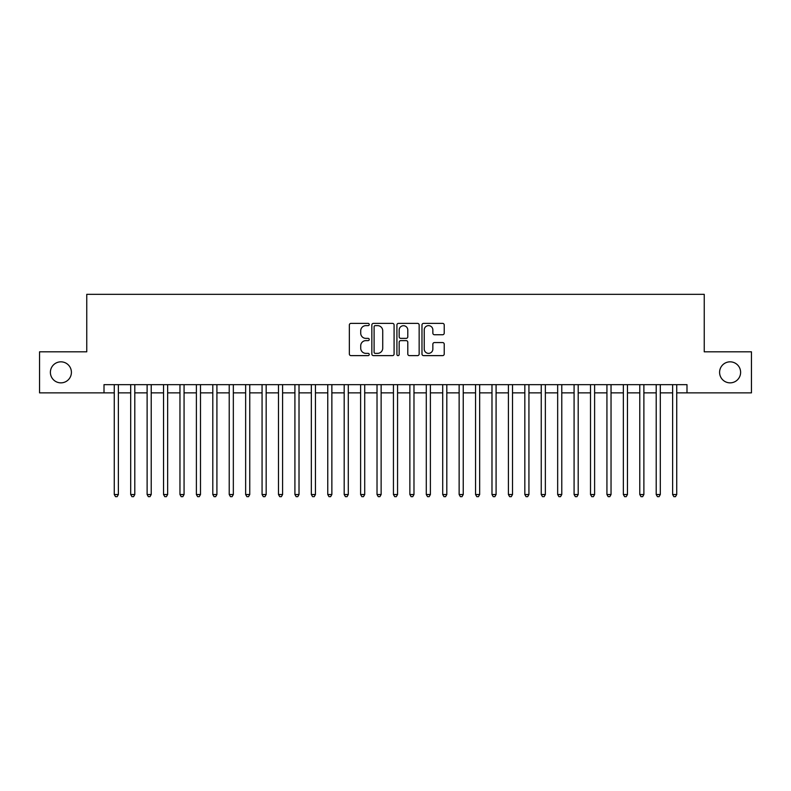 <?xml version="1.0" encoding="UTF-8"?>
<svg xmlns="http://www.w3.org/2000/svg" width="791" height="791" viewBox="0 0 791 791"><rect width="100%" height="100%" fill="white"/><g stroke="black" fill="none" stroke-linecap="round" stroke-linejoin="round"><path stroke-width="1.19" d="M369.229 324.508A1.127 1.127 0 0 0 368.102 323.381L350.967 323.381A1.612 1.612 0 0 0 349.355 324.992L349.355 354.012A1.612 1.612 0 0 0 350.967 355.624L368.102 355.624A1.127 1.127 0 0 0 369.229 354.487A1.127 1.127 0 0 0 368.102 353.359L365.877 353.359A5.161 5.161 0 0 1 360.726 348.208L360.726 345.786A5.161 5.161 0 0 1 365.877 340.624L368.102 340.624A1.127 1.127 0 0 0 369.229 339.497A1.127 1.127 0 0 0 368.102 338.37L365.877 338.37A5.161 5.161 0 0 1 360.726 333.219L360.726 330.796A5.161 5.161 0 0 1 365.877 325.635L368.102 325.635A1.127 1.127 0 0 0 369.229 324.508M719.592 372.343A10.51 10.51 0 0 0 730.103 382.854A10.51 10.51 0 0 0 740.613 372.343A10.51 10.51 0 0 0 730.103 361.833A10.51 10.51 0 0 0 719.592 372.343M50.387 372.343A10.51 10.51 0 0 0 60.897 382.854A10.51 10.51 0 0 0 71.408 372.343A10.51 10.51 0 0 0 60.897 361.833A10.51 10.51 0 0 0 50.387 372.343M442.614 334.741A1.612 1.612 0 0 0 444.226 333.13L444.226 324.992A1.612 1.612 0 0 0 442.614 323.381L423.59 323.381A1.612 1.612 0 0 0 421.979 324.992L421.979 354.012A1.612 1.612 0 0 0 423.59 355.624L442.614 355.624A1.612 1.612 0 0 0 444.226 354.012L444.226 344.174A1.612 1.612 0 0 0 442.614 342.562L434.467 342.562A1.612 1.612 0 0 0 432.855 344.174L432.855 349.049A4.311 4.311 0 0 1 428.544 353.359A4.311 4.311 0 0 1 424.233 349.049L424.233 329.946A4.311 4.311 0 0 1 428.544 325.635A4.311 4.311 0 0 1 432.855 329.946L432.855 333.13A1.612 1.612 0 0 0 434.467 334.741L442.614 334.741M104.007 392.87L39.55 392.87L39.55 351.817L86.763 351.817L86.763 294.341L704.237 294.341L704.237 351.817L751.45 351.817L751.45 392.87L686.993 392.87L686.993 384.663L104.007 384.663L104.007 392.87L114.27 392.87M394.086 324.992A1.612 1.612 0 0 0 392.474 323.381L373.461 323.381A1.612 1.612 0 0 0 371.849 324.992L371.849 354.012A1.612 1.612 0 0 0 373.461 355.624L392.474 355.624A1.612 1.612 0 0 0 394.086 354.012L394.086 324.992M398.526 323.381L417.539 323.381A1.612 1.612 0 0 1 419.151 324.992L419.151 354.012A1.612 1.612 0 0 1 417.539 355.624L409.402 355.624A1.612 1.612 0 0 1 407.79 354.012L407.79 342.236A1.612 1.612 0 0 0 406.179 340.624L400.78 340.624A1.612 1.612 0 0 0 399.168 342.236L399.168 354.487A1.127 1.127 0 0 1 398.041 355.624A1.127 1.127 0 0 1 396.914 354.487L396.914 324.992A1.612 1.612 0 0 1 398.526 323.381M118.373 392.87L130.693 392.87M134.796 392.87L147.116 392.87M151.219 392.87L163.539 392.87M167.643 392.87L179.962 392.87M184.066 392.87L196.386 392.87M200.489 392.87L212.799 392.87M216.912 392.87L229.222 392.87M233.335 392.87L245.645 392.87M249.758 392.87L262.068 392.87M266.171 392.87L278.491 392.87M282.595 392.87L294.914 392.87M299.018 392.87L311.338 392.87M315.441 392.87L327.761 392.87M331.864 392.87L344.184 392.87M348.287 392.87L360.607 392.87M364.71 392.87L377.02 392.87M381.133 392.87L393.443 392.87M397.557 392.87L409.867 392.87M413.98 392.87L426.29 392.87M430.393 392.87L442.713 392.87M446.816 392.87L459.136 392.87M463.239 392.87L475.559 392.87M479.662 392.87L491.982 392.87M496.086 392.87L508.405 392.87M512.509 392.87L524.828 392.87M528.932 392.87L541.242 392.87M545.355 392.87L557.665 392.87M561.778 392.87L574.088 392.87M578.201 392.87L590.511 392.87M594.614 392.87L606.934 392.87M611.038 392.87L623.357 392.87M627.461 392.87L639.781 392.87M643.884 392.87L656.204 392.87M660.307 392.87L672.627 392.87M676.73 392.87L686.993 392.87M375.231 325.635A1.127 1.127 0 0 0 374.103 326.762L374.103 352.232A1.127 1.127 0 0 0 375.231 353.359L377.564 353.359A5.161 5.161 0 0 0 382.725 348.208L382.725 330.796A5.161 5.161 0 0 0 377.564 325.635L375.231 325.635M407.79 330.035A4.311 4.311 0 0 0 403.479 325.714A4.311 4.311 0 0 0 399.168 330.035L399.168 336.758A1.612 1.612 0 0 0 400.78 338.37L406.179 338.37A1.612 1.612 0 0 0 407.79 336.758L407.79 330.035M118.373 384.663L118.373 494.523L114.27 494.523L114.27 384.663M118.373 494.523L117.147 496.659L115.506 496.659L114.27 494.523M134.796 384.663L134.796 494.523L130.693 494.523L130.693 384.663M134.796 494.523L133.57 496.659L131.929 496.659L130.693 494.523M151.219 384.663L151.219 494.523L147.116 494.523L147.116 384.663M151.219 494.523L149.993 496.659L148.342 496.659L147.116 494.523M167.643 384.663L167.643 494.523L163.539 494.523L163.539 384.663M167.643 494.523L166.407 496.659L164.765 496.659L163.539 494.523M184.066 384.663L184.066 494.523L179.962 494.523L179.962 384.663M184.066 494.523L182.83 496.659L181.188 496.659L179.962 494.523M200.489 384.663L200.489 494.523L196.386 494.523L196.386 384.663M200.489 494.523L199.253 496.659L197.612 496.659L196.386 494.523M216.912 384.663L216.912 494.523L212.799 494.523L212.799 384.663M216.912 494.523L215.676 496.659L214.035 496.659L212.799 494.523M233.335 384.663L233.335 494.523L229.222 494.523L229.222 384.663M233.335 494.523L232.099 496.659L230.458 496.659L229.222 494.523M249.758 384.663L249.758 494.523L245.645 494.523L245.645 384.663M249.758 494.523L248.522 496.659L246.881 496.659L245.645 494.523M266.171 384.663L266.171 494.523L262.068 494.523L262.068 384.663M266.171 494.523L264.945 496.659L263.304 496.659L262.068 494.523M282.595 384.663L282.595 494.523L278.491 494.523L278.491 384.663M282.595 494.523L281.369 496.659L279.727 496.659L278.491 494.523M299.018 384.663L299.018 494.523L294.914 494.523L294.914 384.663M299.018 494.523L297.792 496.659L296.15 496.659L294.914 494.523M315.441 384.663L315.441 494.523L311.338 494.523L311.338 384.663M315.441 494.523L314.215 496.659L312.564 496.659L311.338 494.523M331.864 384.663L331.864 494.523L327.761 494.523L327.761 384.663M331.864 494.523L330.628 496.659L328.987 496.659L327.761 494.523M348.287 384.663L348.287 494.523L344.184 494.523L344.184 384.663M348.287 494.523L347.051 496.659L345.41 496.659L344.184 494.523M364.71 384.663L364.71 494.523L360.607 494.523L360.607 384.663M364.71 494.523L363.474 496.659L361.833 496.659L360.607 494.523M381.133 384.663L381.133 494.523L377.02 494.523L377.02 384.663M381.133 494.523L379.898 496.659L378.256 496.659L377.02 494.523M397.557 384.663L397.557 494.523L393.443 494.523L393.443 384.663M397.557 494.523L396.321 496.659L394.679 496.659L393.443 494.523M413.98 384.663L413.98 494.523L409.867 494.523L409.867 384.663M413.98 494.523L412.744 496.659L411.102 496.659L409.867 494.523M430.393 384.663L430.393 494.523L426.29 494.523L426.29 384.663M430.393 494.523L429.167 496.659L427.526 496.659L426.29 494.523M446.816 384.663L446.816 494.523L442.713 494.523L442.713 384.663M446.816 494.523L445.59 496.659L443.949 496.659L442.713 494.523M463.239 384.663L463.239 494.523L459.136 494.523L459.136 384.663M463.239 494.523L462.013 496.659L460.372 496.659L459.136 494.523M479.662 384.663L479.662 494.523L475.559 494.523L475.559 384.663M479.662 494.523L478.436 496.659L476.785 496.659L475.559 494.523M496.086 384.663L496.086 494.523L491.982 494.523L491.982 384.663M496.086 494.523L494.85 496.659L493.208 496.659L491.982 494.523M512.509 384.663L512.509 494.523L508.405 494.523L508.405 384.663M512.509 494.523L511.273 496.659L509.631 496.659L508.405 494.523M528.932 384.663L528.932 494.523L524.828 494.523L524.828 384.663M528.932 494.523L527.696 496.659L526.055 496.659L524.828 494.523M545.355 384.663L545.355 494.523L541.242 494.523L541.242 384.663M545.355 494.523L544.119 496.659L542.478 496.659L541.242 494.523M561.778 384.663L561.778 494.523L557.665 494.523L557.665 384.663M561.778 494.523L560.542 496.659L558.901 496.659L557.665 494.523M578.201 384.663L578.201 494.523L574.088 494.523L574.088 384.663M578.201 494.523L576.965 496.659L575.324 496.659L574.088 494.523M594.614 384.663L594.614 494.523L590.511 494.523L590.511 384.663M594.614 494.523L593.388 496.659L591.747 496.659L590.511 494.523M611.038 384.663L611.038 494.523L606.934 494.523L606.934 384.663M611.038 494.523L609.812 496.659L608.17 496.659L606.934 494.523M627.461 384.663L627.461 494.523L623.357 494.523L623.357 384.663M627.461 494.523L626.235 496.659L624.593 496.659L623.357 494.523M643.884 384.663L643.884 494.523L639.781 494.523L639.781 384.663M643.884 494.523L642.658 496.659L641.007 496.659L639.781 494.523M660.307 384.663L660.307 494.523L656.204 494.523L656.204 384.663M660.307 494.523L659.071 496.659L657.43 496.659L656.204 494.523M676.73 384.663L676.73 494.523L672.627 494.523L672.627 384.663M676.73 494.523L675.494 496.659L673.853 496.659L672.627 494.523"/></g></svg>
